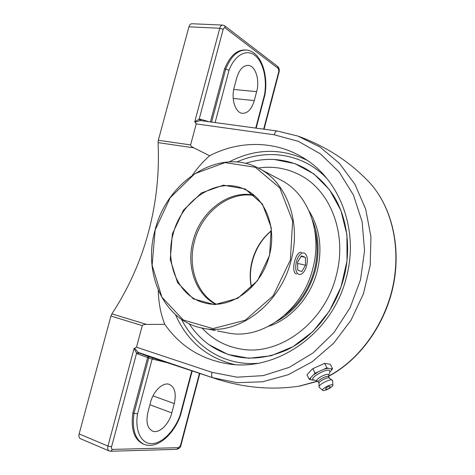 <?xml version="1.0" encoding="UTF-8"?>
<svg xmlns="http://www.w3.org/2000/svg" width="475" height="475" viewBox="0 0 475 475"><rect width="100%" height="100%" fill="white"/><g stroke="black" fill="none" stroke-linecap="round" stroke-linejoin="round"><path stroke-width="0.71" d="M208.276 121.529L200.302 119.172L200.949 120.537M200.302 119.172L199.167 119.142L200.159 120.543L277.044 130.975M223.167 29.385C223.654 27.96 224.342 27.497 225.239 28.001L224.705 25.822L222.733 25.086C221.392 25.128 220.406 26.178 219.783 28.251L223.167 29.385L199.167 119.142L194.75 121.778L195.094 122.259L200.159 120.543M210.461 121.826L224.55 68.97C229.781 56.21 236.598 49.875 245.011 49.964L246.008 50.029M147.666 357.42L148.242 356.41L139.009 352.955L137.572 353.863L147.618 357.568L152.137 359.041L153.336 358.097M299.25 386.157C271.486 390.272 243.604 387.784 215.597 378.7L138.195 352.385L136.598 353.174L137.572 353.863M215.027 378.51L148.242 356.41M138.195 352.385L134.627 348.228L134.069 348.525L136.598 353.174L111.554 446.844L107.962 446.09C107.403 448.584 107.813 450.211 109.202 450.971L110.711 451.25L112.617 449.403C111.589 449.273 111.239 448.424 111.554 446.844M191.787 370.821L180.096 415.192L180.536 415.197L192.191 370.951M171.808 412.912C169.005 424.347 159.107 433.942 152.57 431.098C147.327 428.325 145.783 421.996 147.945 412.11L150.516 402.414C153.383 390.919 163.085 381.858 169.332 384.4C174.824 387.173 176.468 393.573 174.272 403.596L171.808 412.912L149.892 404.759M180.096 415.192C174.557 430.76 162.355 443.424 151.875 443.626C141.378 443.977 134.692 430.89 137.53 413.909L133.992 413.327C131.878 429.614 135.244 439.945 144.079 444.321C157.172 449.629 173.915 434.411 180.536 415.197M144.079 444.321L142.975 443.876C134.128 439.494 130.762 429.168 132.869 412.894L147.618 357.568M132.869 412.894L133.992 413.327L148.788 357.794L148.42 356.47M195.094 122.259L196.228 123.91L274.271 134.799C274.978 132.264 275.916 130.993 277.091 130.981L297.867 136.064L319.978 147.03L339.376 163.311L354.932 184.324L365.691 209.154L370.933 236.752L370.197 265.442L363.446 293.776L351.013 320.215L333.634 343.247L312.212 361.766L288.159 374.745L262.633 381.781L237.102 382.696L212.699 377.702C211.541 377.019 211.31 375.232 212.004 372.335L136.497 347.207L134.627 348.228M215.127 122.455L229.009 70.318L225.738 69.059L211.63 121.98M229.009 70.318C234.715 55.1 246.311 48.741 254.725 55.26C263.186 61.655 267.265 78.987 264.516 94.78L264.866 95.107L256.179 128.078M224.55 68.97L225.738 69.059C230.963 56.288 237.779 49.946 246.187 50.035C260.757 51.003 268.719 74.355 264.866 95.101M134.069 348.525L107.962 446.09L79.135 433.907C78.589 436.341 79.028 437.938 80.453 438.71L109.202 450.971M136.497 347.207L142.268 325.636C142.506 324.829 143.972 324.425 146.656 324.431L164.783 324.318C160.734 314.183 158.561 302.842 158.264 290.308M79.135 433.907L110.924 316.041L142.268 325.636M192.482 175.061C197.564 167.746 203.276 161.316 209.623 155.764C238.866 140.499 274.627 140.345 302.86 157.546C339.233 178.653 359.195 229.259 346.56 276.693C333.337 332.512 277.608 371.8 228.873 363.975C201.727 359.729 180.363 346.507 164.783 324.318M245.563 163.394C254.998 160.312 264.539 159 274.2 159.475L294.898 163.638L313.785 173.85L329.531 189.739L340.907 210.461L346.934 234.733L347.011 260.876L341.02 286.989L329.371 311.113L312.966 331.473L293.087 346.649L271.249 355.716L249.025 358.275L227.893 354.445L209.137 344.761C201.281 339.079 194.631 332.067 189.192 323.736C194.685 332.15 201.412 339.215 209.362 344.927C232.388 360.543 258.174 362.235 286.722 350.016C313.447 337.202 335.813 309.142 344.078 276.883C351.405 247.92 347.1 217.378 333.355 195.338C318.244 172.953 298.353 160.989 273.689 159.452C264.201 159.048 254.826 160.366 245.563 163.394M222.733 25.086L191.906 23.75C190.534 23.786 189.543 24.813 188.925 26.832L158.329 140.273L158.074 142.631L193.842 147.85C191.496 146.692 190.416 145.712 190.606 144.917L196.228 123.91M146.656 324.431L111.898 313.868L110.924 316.041M111.898 313.868C128.434 288.652 140.63 261.422 148.479 232.186C156.311 202.956 159.511 173.102 158.074 142.631M209.623 155.764L193.842 147.85M328.819 376.206C359.884 359.824 385.534 324.229 393.496 284.679C401.387 245.112 391.05 205.224 368.671 181.646C390.693 204.761 401.167 244.643 393.294 284.335C385.385 323.891 359.682 359.842 328.801 375.957M317.609 381.081L299.767 385.991M256.642 91.639L254.279 100.581C251.714 109.107 247.754 113.353 242.404 113.323C235.44 112.949 230.88 99.008 234.223 87.275L236.692 77.983C239.234 69.653 243.063 65.455 248.182 65.396C255.502 65.651 259.956 80.049 256.642 91.639L233.724 89.472M312.817 368.677L324.633 363.369L326.907 367.887L315.062 373.219L312.817 368.677L311.944 369.318L306.998 374.781L309.201 379.287L312.378 380.089L314.177 380.03M315.062 373.219L309.201 379.287M324.633 363.369L330.339 364.289L332.595 368.748L329.994 368.766L326.907 367.887M329.793 372.252L332.595 368.748M331.936 368.814L331.883 369.74M325.417 368.778L327.762 368.184M331.603 368.766L331.526 370.102M317.086 380.932L313.488 379.816C308.786 378.789 324.253 369.206 329.032 370.215L330.042 371.557L328.765 375.119M314.361 374.217L316.736 372.691M314.011 374.579L317.437 372.37M310.436 379.608L310.412 378.314M310.086 379.567L310.062 378.67M324.716 369.099L328.106 368.238M326.521 387.523C328.664 386.335 329.87 386.032 330.137 386.608C329.252 388.77 327.685 389.553 325.428 388.954L326.521 387.523M318.345 381.989L316.973 380.843C314.967 379.632 324.989 373.754 327.999 374.383L328.753 374.965L328.843 376.758M318.986 383.283L318.309 381.912C317.276 380.576 325.684 375.832 328.178 376.348L329.49 378.047M322.65 390.331L319.117 387.238L318.986 383.165C318.737 381.585 326.598 377.34 328.914 377.815L332.565 380.528L332.904 385.219C333.272 386.686 325.529 390.901 323.184 390.515L322.65 390.331C321.023 389.322 329.692 384.293 332.262 384.762L332.904 385.219M318.921 386.804C318.594 384.792 328.753 379.317 331.722 379.911L332.328 380.119M258.222 168.043C273.41 165.805 287.755 168.37 301.257 175.744C330.915 191.603 347.272 234.371 336.371 275.156C324.989 322.994 278.819 356.559 240.445 348.971C225.263 346.287 212.438 339.31 201.97 328.035M253.804 195.124C228.398 189.768 200.325 211.773 193.099 240.867C186.105 266.042 195.373 293.853 215.472 304.148M173.132 234.056C181.48 199.625 217.758 175.827 245.124 189.561C265.62 198.71 276.937 227.679 269.39 255.324C261.606 287.5 230.286 309.878 205.277 303.068C178.897 297.326 164.51 264.195 173.132 234.056M259.071 168.482C219.717 146.716 166.968 180.898 155.076 230.066C142.595 273.232 163.792 321.391 202.985 328.237C237.631 336.08 280.41 304.784 291.175 260.14C301.506 221.967 286.461 182.18 259.071 168.482L281.289 180.316C307.954 193.687 322.703 231.83 312.9 268.215C302.717 310.775 261.482 340.504 227.721 332.91L217.283 330.938M202.985 328.237L215.335 330.487M296.685 273.968C290.255 273.113 295.492 250.527 301.494 252.391M290.379 259.92L273.244 295.693L245.248 320.245L212.942 328.611L183.297 319.99L161.892 297.184L152.119 265.216L155.147 230.042L170.21 197.689L194.827 173.69L224.99 162.604L255.348 167.283L279.775 187.88L292.612 221.047L290.379 259.92M269.58 255.324L271.284 227.751L262.39 204.001L245.13 188.931L223.351 185.173L201.436 192.903L183.409 210.247L172.383 233.848L170.264 259.51L177.573 282.637L193.272 298.852L214.682 304.653L237.702 298.324L257.48 280.701L269.58 255.324M285.119 314.806C299.535 303.638 309.308 288.652 314.438 269.853C317.834 256.262 317.953 243.111 314.8 230.399M301.88 176.094L301.257 175.744C287.767 168.382 273.428 165.811 258.24 168.049M201.988 328.041C212.456 339.31 225.281 346.293 240.463 348.977L240.504 348.983M268.678 326.272C290.997 319.135 310.81 296.928 317.33 270.786C322.572 248.3 319.847 228.428 309.154 211.173M276.836 321.361C295.955 310.46 308.809 293.366 315.394 270.067C319.746 252.207 318.755 235.553 312.437 220.103M296.358 261.79C298.217 255.74 300.734 252.777 303.905 252.908C307.165 254.44 308.091 258.685 306.69 265.638C304.843 271.694 302.314 274.657 299.096 274.52C295.877 273.006 294.963 268.761 296.358 261.79M297.73 270.162L297.57 262.242L301.435 255.829L305.395 257.373L305.526 265.204L301.726 271.581L297.73 270.162M305.526 265.204L297.593 263.441M305.395 257.373L301.067 256.435M225.239 28.001L278.237 68.489L279.086 72.022L264.064 129.17M278.795 71.577L263.667 129.117M137.53 413.909L152.137 359.041L166.909 362.585M264.516 94.78L255.758 128.018M188.925 26.832L219.783 28.251L194.75 121.778M278.237 68.489L277.709 66.494L224.705 25.822M199.833 373.481L180.987 445.164C180.856 447.088 179.437 448.471 176.736 449.326L178.505 447.67L112.617 449.403M180.987 445.164L178.505 447.67M199.447 373.356L180.53 445.307M307.183 160.336C281.438 147.862 255.419 148.384 229.128 161.916M175.441 314.604C187.364 341.359 207.094 358.008 234.65 364.551M236.77 162.017C267.092 148.289 303.169 153.455 326.871 178.469M257.397 363.345C224.996 365.881 195.872 347.593 181.468 319.307M190.606 144.917L158.329 140.273M274.271 134.799L298.383 141.348L320.435 153.888L339.168 172.015L353.424 195.029L362.11 221.671L364.568 250.586L360.489 279.84L350.081 307.735L333.978 332.553L313.15 352.878L289.103 367.424L263.162 375.624L237.031 377.192L212.004 372.335M174.272 403.596L153.003 395.871M254.279 100.581L233.213 98.438M271.391 230.648C261.891 238.533 255.455 248.651 252.1 261.001C249.803 269.931 249.577 278.748 251.417 287.452M216.19 304.131C196.537 293.609 187.583 266.166 194.471 241.336C201.614 212.604 229.146 190.754 254.357 195.587M279.086 72.022C279.638 69.772 279.181 67.925 277.709 66.494M176.736 449.326L110.711 451.25M302.86 157.546L303.228 157.771M368.558 181.533C349.339 161.476 326.058 146.425 298.728 136.373M317.537 381.312L299.778 386.074M271.415 230.886C255.443 243.758 247.184 267.241 251.584 287.28"/></g></svg>
